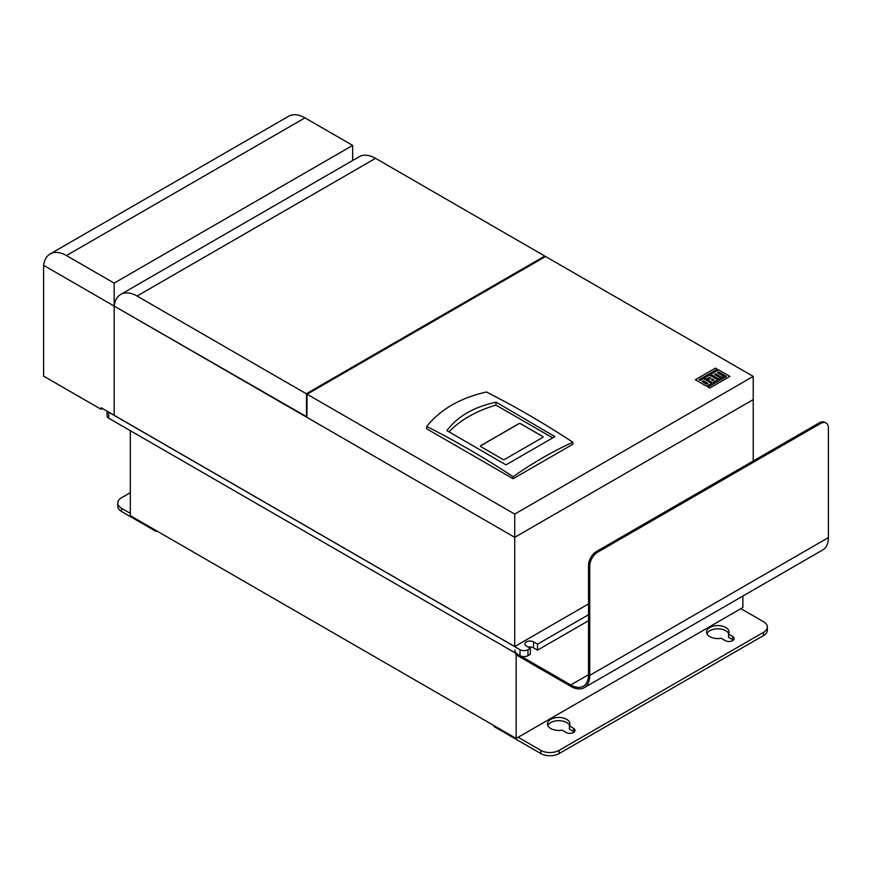 <?xml version="1.0" encoding="UTF-8"?>
<svg xmlns="http://www.w3.org/2000/svg" width="872" height="872" viewBox="0 0 872 872"><rect width="100%" height="100%" fill="white"/><g stroke="black" fill="none" stroke-linecap="round" stroke-linejoin="round"><path stroke-width="1.31" d="M50.14 253.937A32.624 18.835 60 0 0 43.6 265.328L114.167 306.072L114.167 283.106L352.67 145.406L304.949 117.862A32.624 18.835 -120 0 0 288.643 116.238L50.14 253.937A32.624 18.835 60 0 1 66.446 255.561L114.167 283.106M352.67 160.513L352.67 145.406M820.443 423.563A11.249 6.496 -60 0 1 826.067 422.996A11.249 6.496 -60 0 1 828.4 428.152L828.4 537.61L589.734 675.397L589.734 565.939A11.249 6.496 -60 0 1 597.691 552.161L820.443 423.563L819.255 422.865A11.249 6.496 120 0 1 824.879 422.31L826.067 422.996M515.145 652.856A11.249 6.496 0 0 0 518.142 655.962L570.768 686.351A26.836 15.489 -120 0 0 584.186 687.681L822.841 549.883A26.836 15.489 -120 0 0 828.4 537.61M597.691 552.161L596.503 551.475L819.255 422.865M596.503 551.475A11.249 6.496 120 0 0 588.546 565.252L588.546 674.71A25.146 14.519 60 0 1 583.335 686.22A25.146 14.519 60 0 1 570.768 684.967L518.142 654.589A11.249 6.496 180 0 1 514.84 650M584.186 687.681A26.836 15.489 -120 0 0 589.734 675.397M306.879 416.881L114.167 306.072L114.167 415.29L114.167 306.072A32.624 18.835 60 0 1 120.728 294.42A32.624 18.835 60 0 1 137.046 296.044L514.72 514.088L753.223 376.388L753.223 399.627L514.72 537.326L43.6 265.328L43.6 376.115L101.119 409.317L102.471 408.543M753.223 460.994L753.223 399.627L514.72 537.326L514.72 646.555L101.119 407.758L101.119 409.317M550.755 728.534A11.249 6.496 180 0 1 547.463 723.945A11.249 6.496 180 0 1 554.407 717.939A11.249 6.496 180 0 1 566.669 719.356A11.249 6.496 180 0 1 569.961 723.945A11.249 6.496 180 0 1 569.438 725.907L573.514 728.262A5.178 2.987 180 0 1 575.029 730.376A5.178 2.987 180 0 1 571.825 733.134A5.178 2.987 180 0 1 566.19 732.491L562.113 730.137A11.249 6.496 180 0 1 550.755 728.534M569.612 725.548A11.249 6.496 0 0 0 566.669 722.572A11.249 6.496 0 0 0 555.737 720.893A11.249 6.496 0 0 0 547.812 725.548M709.863 636.68A11.249 6.496 180 0 1 706.571 632.08A11.249 6.496 180 0 1 713.514 626.085A11.249 6.496 180 0 1 725.777 627.491A11.249 6.496 180 0 1 729.068 632.08A11.249 6.496 180 0 1 728.545 634.053L732.622 636.397A5.178 2.987 180 0 1 734.137 638.511A5.178 2.987 180 0 1 730.943 641.28A5.178 2.987 180 0 1 725.297 640.626L721.22 638.271A11.249 6.496 180 0 1 709.863 636.68M728.72 633.693A11.249 6.496 0 0 0 725.777 630.707A11.249 6.496 0 0 0 714.844 629.039A11.249 6.496 0 0 0 706.919 633.693M588.546 603.925L514.72 646.555M108.008 411.737A5.624 3.248 0 0 0 108.717 412.238L520.006 649.694A5.624 3.248 0 0 0 527.963 649.694L530.35 648.321L526.372 646.021A5.058 2.921 180 0 1 524.889 643.961A5.058 2.921 180 0 1 528.018 641.258A5.058 2.921 180 0 1 533.533 641.89L537.512 644.19L588.546 614.716M588.546 620.69L537.512 650.152L537.512 644.19M537.512 650.152L533.533 647.863A5.058 2.921 0 0 0 528.334 647.155M520.006 649.694L520.006 655.668A5.624 3.248 0 0 0 527.963 655.668L530.35 654.294L530.35 648.321M520.006 655.668L108.717 418.211L108.717 412.238M107.071 411.192L107.071 415.911A5.624 3.248 0 0 0 108.717 418.211M740.895 608.656L518.142 737.265L540.814 750.356A12.938 7.466 0 0 0 559.105 750.356L763.567 632.309A12.938 7.466 0 0 0 767.349 627.033A12.938 7.466 0 0 0 763.567 621.747L740.895 608.656L742.879 607.512L742.879 596.056M130.31 430.681L130.31 515.646L516.148 738.41L516.148 654.414M518.142 737.265L516.148 738.41M130.31 513.357L121.568 508.3A12.938 7.466 180 0 1 117.775 503.024A12.938 7.466 180 0 1 121.568 497.738L130.31 492.691M156.96 531.037L156.164 531.495L156.164 530.579M156.164 531.495L121.568 511.515L121.568 508.3M540.814 750.356L540.814 753.572L494.271 726.703L494.271 725.777M117.775 503.024L117.775 506.24A12.938 7.466 0 0 0 121.568 511.515M763.567 632.309L763.567 635.524A12.938 7.466 0 0 0 767.349 630.249L767.349 627.033M763.567 635.524L559.105 753.572L559.105 750.356M540.814 753.572A12.938 7.466 0 0 0 559.105 753.572M569.438 725.907L569.438 729.123L573.514 731.477L573.514 728.262M574.212 731.979A5.178 2.987 0 0 0 573.514 731.477M733.319 640.124A5.178 2.987 0 0 0 732.622 639.612L732.622 636.397M728.545 634.053L728.545 637.269L732.622 639.612M514.72 514.088L514.72 537.326L306.879 417.339L307.086 394.209L545.589 256.51L753.223 376.388M544.989 256.859L544.793 256.052L375.549 158.344A32.624 18.835 -120 0 0 359.231 156.72L120.728 294.42M306.486 394.329L306.486 417.11M544.793 256.052L306.29 393.752M544.793 256.51L306.29 394.209M513.128 478.728L572.959 444.186L572.871 442.246C552.892 451.271 532.977 462.77 513.128 476.733C484.385 457.756 455.587 441.003 426.724 426.473L426.637 428.784L513.128 478.728L513.128 476.733M709.579 377.293L710.876 378.045L707.715 379.865L712.729 382.754L717.787 379.832L709.579 375.091L704.456 378.045L706.375 379.146L709.579 377.293L710.876 378.045L707.715 379.865M708.053 387.07L709.743 388.051L729.886 376.421L718.583 369.892L710.756 374.404L719.029 379.178L720.828 378.143L714.528 374.502L715.705 373.826L722.016 377.456L723.869 376.388L717.449 372.682L718.637 372.006L726.398 376.486L708.053 387.07L726.398 376.486L718.637 372.006L717.449 372.682L723.869 376.388M695.344 379.734L706.647 386.263L711.661 383.375L703.388 378.601L700.183 380.454L698.995 379.767L717.285 369.205L715.432 368.137L695.344 379.734L715.432 368.137L717.285 369.205L698.995 379.767L700.183 380.454L703.388 378.601L711.661 383.375M426.724 426.473C440.36 409.404 460.274 397.915 486.456 391.997C515.21 406.581 544.019 423.323 572.871 442.246M717.787 379.832L709.579 375.091L704.456 378.045M729.886 376.421L718.583 369.892L710.756 374.404M720.828 378.143L714.528 374.502L715.705 373.826M554.886 436.632L496.146 402.177C473.965 406.897 457.549 416.38 446.889 430.615L505.978 464.874L554.886 436.632M712.5 379.048L714.135 379.996L713.013 380.65L711.378 379.702L712.5 379.048L714.135 379.996L713.013 380.65L711.378 379.702L712.5 379.048M702.145 381.587L706.712 384.214L707.999 383.473L703.442 380.835L702.145 381.587L703.442 380.835L707.999 383.473L706.712 384.214L702.145 381.587M552.652 437.831L495.896 405.066L496.146 402.177M495.896 405.066A112.51 64.953 0 0 0 449.069 431.836M480.712 446.595A1.123 0.654 180 0 1 480.712 445.679L518.905 423.629A1.123 0.654 180 0 1 520.497 423.629L542.765 436.49A1.123 0.654 180 0 1 542.765 437.406L504.583 459.457A1.123 0.654 180 0 1 502.991 459.457L480.712 446.595M543.093 436.992A1.123 0.654 0 0 0 542.765 436.578L520.497 423.727A1.123 0.654 0 0 0 518.905 423.727L480.712 445.766A1.123 0.654 0 0 0 480.385 446.181M66.446 255.561L304.949 117.862M588.546 565.252L589.734 565.939M518.142 654.589L518.142 655.962M588.546 674.71L570.768 684.967M533.533 647.863L533.533 641.89M527.963 655.668L527.963 649.694M137.046 296.044L375.549 158.344"/></g></svg>
